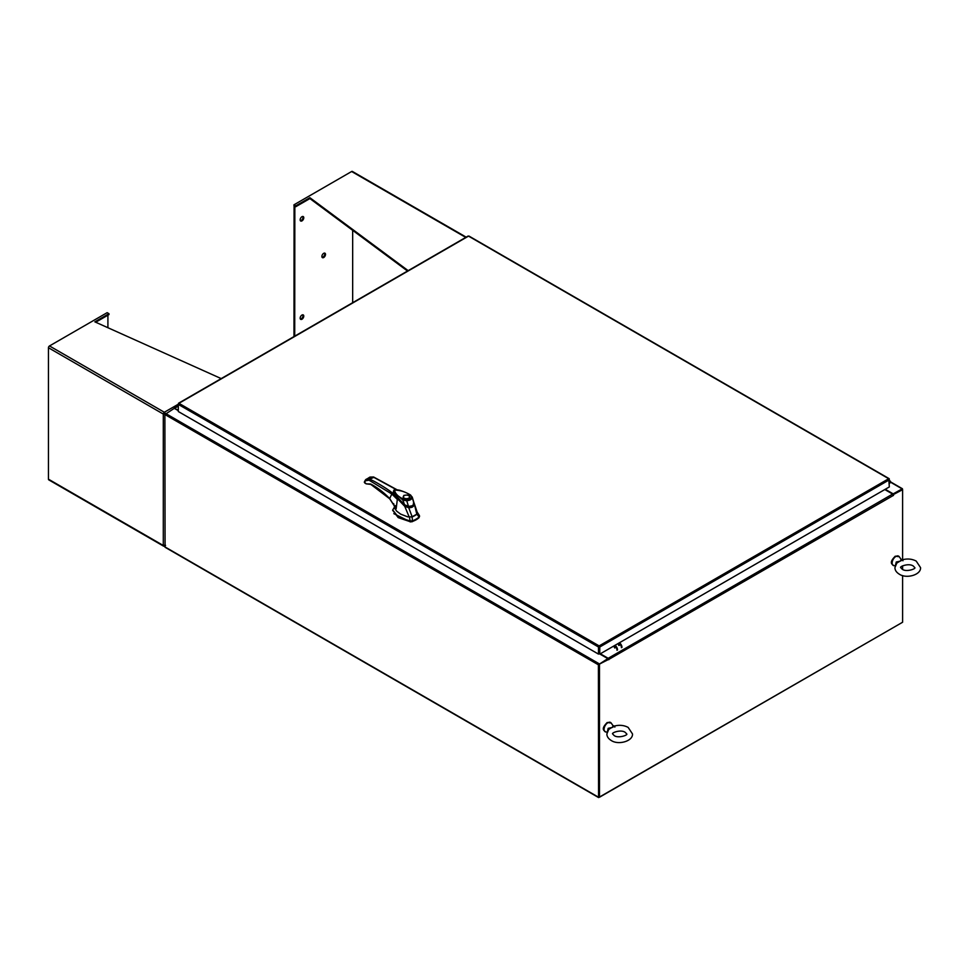 <?xml version="1.0" encoding="UTF-8"?>
<svg xmlns="http://www.w3.org/2000/svg" width="969" height="969" viewBox="0 0 969 969"><rect width="100%" height="100%" fill="white"/><g stroke="black" fill="none" stroke-linecap="round" stroke-linejoin="round"><path stroke-width="1.45" d="M889.336 481.932L890.002 481.811L889.336 483.022M889.336 481.363A1.284 0.739 -60 0 1 889.893 483.034L889.336 483.579M414.732 515.665A16.134 9.315 0 0 0 416.815 514.188L419.056 516.937A18.145 10.477 180 0 1 416.161 519.118A18.145 10.477 180 0 1 412.382 520.801L412.164 516.865A16.134 9.315 0 0 0 414.732 515.665M395.34 505.661L392.724 509.96L398.186 516.949L410.129 521.031L410.129 521.697L412.382 521.455A18.145 10.477 0 0 0 419.056 517.603L419.468 515.641L417.082 511.947M393.814 513.643L410.153 521.697L398.186 517.616L392.736 510.288M409.475 517.131L410.129 521.031L412.382 520.801L412.382 521.455M419.056 516.937L419.468 515.641L417.276 512.637L416.815 514.188L417.324 512.601L414.151 503.214L416.803 514.188L411.498 517.071M394.165 494.444L404.654 505.115L393.717 493.16M413.751 503.71C413.291 506.012 411.522 507.029 408.446 506.775L408.446 507.102M408.446 506.775L404.654 505.115M409.73 497.145A3.27 1.89 180 0 1 409.73 497.23A3.27 1.89 180 0 1 409.039 498.381C403.976 499.326 402.244 498.332 403.867 495.401C408.942 494.469 410.674 495.462 409.063 498.393M405.345 498.841A3.27 1.89 180 0 1 404.146 498.393A3.27 1.89 180 0 1 403.189 497.061A3.27 1.89 180 0 1 404.146 495.728L404.146 495.728A3.27 1.89 180 0 1 404.218 495.68M404.012 498.478A3.27 1.89 180 0 1 403.189 497.23A3.27 1.89 180 0 1 403.189 497.145M408.773 495.728L408.627 495.643A3.064 1.768 180 0 1 408.627 498.151A3.064 1.768 180 0 1 404.291 498.151A3.064 1.768 180 0 1 404.291 495.643A3.064 1.768 180 0 1 408.627 495.643L408.773 495.728A3.27 1.89 180 0 1 409.73 497.061A3.27 1.89 180 0 1 408.773 498.393A3.27 1.89 180 0 1 407.574 498.841M410.19 495.098L412.273 497.388L410.614 495.062C410.795 495.316 408.022 492.955 399.603 490.229C395.921 489.539 394.032 489.527 393.935 490.205L393.366 491.671L402.789 500.04L403.346 499.047C398.114 496.649 395.17 493.657 394.516 490.108C400.681 490.29 405.902 491.961 410.19 495.098L412.273 497.388C411.922 499.362 409.984 500.476 406.459 500.743L402.789 500.04L404.594 504.776L408.458 506.315L404.594 504.776L399.87 500.67L395.073 495.365L393.39 491.804L394.298 494.578L392.493 493.076L391.827 494.008L397.326 499.423L396.164 508.749L394.758 505.842M408.421 506.472L411.982 505.806M393.366 491.671L395.061 495.462C396.987 498.563 404.945 505.43 404.594 504.934L408.349 506.605C412.116 506.593 413.957 505.503 413.872 503.311L413.727 501.978L413.388 503.529M412.273 497.388L413.86 503.202C413.375 505.491 411.571 506.533 408.458 506.315L406.471 499.798L403.346 499.047M410.153 521.903L412.273 521.685L418.874 517.87L419.262 516.647M393.668 503.674L394.989 508.761L396.696 511.184L400.694 514.151L407.731 516.852L412.176 516.865L408.712 507.683L404.8 506.399L409.245 517.131M413.848 502.499L414.151 503.214M414.26 504.486L414.248 504.486C413.69 506.751 411.849 507.817 408.712 507.683L408.761 506.944C411.571 507.15 413.218 506.193 413.69 504.098L414.248 504.486M404.8 506.399L397.665 498.914M405.236 505.721L404.8 506.375M389.695 498.55L389.695 498.55C383.494 492.167 377.123 487.322 370.582 483.991L366.379 483.87L370.8 484.391L389.695 498.793L396.164 508.749L389.695 498.55L391.827 494.008L369.019 480.188L365.483 480.769L364.514 482.501L365.374 483.349M395.134 495.946L393.438 492.276M369.092 477.79L373.222 477.039L397.411 490.229M366.379 483.87L364.296 482.187L365.434 479.946L369.904 477.087L373.586 476.99L397.799 490.181M373.852 477.402L369.528 479.171C373.816 480.588 388.266 489.357 392.493 493.076M369.019 480.188L369.528 479.171L365.579 479.812L365.483 480.769M366.367 479.122L365.579 479.812M618.719 645.402L618.198 643.658L619.239 645.451M614.794 648.019L613.752 646.214M614.818 647.655L614.104 646.19M619.409 642.774A3.84 2.217 60 0 1 621.977 647.377M621.432 647.692A3.84 2.217 -120 0 0 618.876 643.077M616.987 650.26A3.84 2.217 -120 0 0 614.431 645.645M614.976 645.33A3.84 2.217 60 0 1 617.532 649.945M599.133 645.899L888.718 478.71L889.336 479.074L468.524 236.121L178.938 403.31L599.133 645.899L599.775 647.001L599.133 645.899L598.491 647.001L598.491 654.111L598.491 647.001L178.308 404.412L178.49 403.782M598.491 654.111L178.308 411.522L178.308 404.412M888.718 478.71L889.336 486.922L599.775 654.111L599.775 647.001L889.336 479.825L889.154 479.183M599.23 646.686L599.775 654.111M468.524 236.121L469.166 236.484L468.524 236.121M178.938 403.31L178.308 404.4M178.308 410.65L174.299 408.337L164.887 414.514L165.069 547.267L598.576 797.56L901.969 622.607M598.576 797.56L598.394 664.795L607.805 658.617L599.884 654.051M599.024 664.322L607.805 658.617M885.254 489.284L893.188 493.863L902.418 488.739L890.475 481.847M892.958 494.36L902.03 489.406M893.188 493.863L893.188 494.481M598.963 796.893L598.927 664.48M902.418 488.739L902.599 489.672L893.164 494.674M178.308 410.129L174.214 408.385M165.069 413.884L165.517 413.412L599.024 663.692M598.394 664.795L164.887 414.514L164.887 413.775M608.532 659.453L598.927 664.371L607.987 659.138L608.798 659.719L608.169 658.302L600.332 653.784M884.806 489.551L892.643 494.069L893.309 495.571L893.539 494.905M902.599 559.707L902.599 489.672L893.091 494.541M598.927 664.371L599.472 797.257L902.599 622.243L902.599 575.55M599.472 664.686L599.472 797.257M902.599 569.409L902.599 565.835M466.186 237.163L352.365 171.44A1.466 0.848 120 0 0 351.626 171.513L293.958 204.81L295.763 205.852L309.886 197.712L408.179 270.654M293.958 204.81L293.958 205.682L295.763 206.724L295.763 205.852M295.763 206.724L309.886 198.572L309.886 197.712M309.886 198.572L407.513 271.029M301.965 319.237A2.556 1.478 -60 0 1 300.693 319.358A2.556 1.478 -60 0 1 300.293 317.311A2.556 1.478 -60 0 1 301.965 315.058A2.556 1.478 -60 0 1 303.249 314.925A2.556 1.478 -60 0 1 303.636 316.984A2.556 1.478 -60 0 1 301.965 319.237M302.812 314.804A2.556 1.478 -60 0 1 301.214 318.801A2.556 1.478 -60 0 1 300.366 319.043M301.965 216.717A2.556 1.478 120 0 0 300.293 218.97A2.556 1.478 120 0 0 300.693 221.017A2.556 1.478 120 0 0 301.965 220.896A2.556 1.478 120 0 0 303.636 218.643A2.556 1.478 120 0 0 303.249 216.584A2.556 1.478 120 0 0 301.965 216.717M300.366 220.702A2.556 1.478 120 0 0 301.214 220.46A2.556 1.478 120 0 0 302.812 216.462M323.694 253.333A2.556 1.478 120 0 0 322.023 255.598A2.556 1.478 120 0 0 322.423 257.645A2.556 1.478 120 0 0 323.694 257.524A2.556 1.478 120 0 0 325.366 255.259A2.556 1.478 120 0 0 324.978 253.212A2.556 1.478 120 0 0 323.694 253.333M322.096 257.33A2.556 1.478 120 0 0 322.931 257.076A2.556 1.478 120 0 0 324.542 253.091M294.079 205.755L293.97 336.594M352.668 302.691L352.668 230.331M294.842 206.191L294.721 336.146M293.97 205.816L294.721 206.264M164.342 545.22L164.342 546.092A1.466 0.848 -60 0 1 163.604 546.165L48.753 479.849A1.466 0.848 120 0 1 48.45 479.183L48.45 347.75A1.466 0.848 120 0 1 49.492 345.957L107.159 312.66L108.964 313.702L94.853 321.853L221.198 378.6M163.604 546.165A1.466 0.848 -60 0 1 163.301 545.486L163.301 414.066L165.372 414.296L163.301 414.066A1.466 0.848 -60 0 1 164.342 412.261L165.578 413.945L164.342 412.261L49.492 345.957M95.701 322.241L108.964 314.574L108.964 313.702M165.578 545.377L164.342 546.092M48.45 479.183L163.301 545.486L165.372 545.256M107.91 327.716L107.91 315.191M895.562 564.903L896.252 562.008L900.576 561.063L901.025 559.27L899.244 556.715A5.39 3.113 120 0 0 895.95 556.412A5.39 3.113 120 0 0 892.267 561.802A5.39 3.113 120 0 0 894.048 565.714C891.734 564.176 888.827 562.735 895.259 556.194L899.244 556.715M902.975 560.76C902.829 559.731 900.77 560.518 896.785 563.134L894.944 567.628C894.932 570.184 896.386 572.364 899.293 574.169C906.39 579.05 921.119 574.908 920.55 567.628L916.202 561.075C911.999 558.895 907.42 558.447 902.454 559.755L901.025 559.27M607.49 731.22L608.181 728.325L612.505 727.38L612.965 725.587L611.185 723.031A5.39 3.113 120 0 0 607.878 722.729A5.39 3.113 120 0 0 604.196 728.119A5.39 3.113 120 0 0 605.988 732.031C603.675 730.493 600.768 729.051 607.2 722.511L611.185 723.031M614.903 727.077C614.77 726.035 612.711 726.823 608.714 729.451L606.873 733.933C606.873 736.488 608.314 738.669 611.221 740.486C618.331 745.355 633.06 741.212 632.491 733.933L628.142 727.392C623.939 725.2 619.348 724.764 614.382 726.06L612.965 725.587M411.486 496.903C411.231 498.696 409.56 499.653 406.471 499.798M366.173 483.846L364.792 483.01M370.582 483.991L371.212 484.367M364.586 481.52L364.538 482.392M364.526 481.859L364.514 482.501L364.526 481.859M890.426 482.126L901.969 488.788M598.394 797.148L164.887 546.867M178.308 406.132L174.844 408.131M608.169 658.302L892.643 494.069M893.539 495.329L608.798 659.404M351.626 171.513L465.762 237.405M163.301 414.066L48.45 347.75M164.342 412.261L178.308 404.206M896.785 563.134L896.252 562.008M608.714 729.451L608.181 728.325M890.22 481.121L889.336 480.612M392.724 509.96L392.724 510.615M419.504 515.956L419.504 516.622M409.73 497.061L408.857 498.381C405.866 499.289 403.976 498.902 403.189 497.23L403.189 497.061M413.727 501.978L412.2 496.952M414.163 503.214L413.836 502.439M394.359 494.59L393.438 492.191M468.972 236.073L889.154 478.662M178.49 403.261L468.063 236.073M178.308 405.829L174.396 408.082M895.211 565.823L894.048 565.714M914.784 567.628C916.323 568.73 906.1 572.413 902.175 569.178L900.698 567.628C899.353 566.55 908.934 562.807 913.319 566.066L914.784 567.628M607.139 732.128L605.988 732.031M626.725 733.933C628.263 735.047 618.028 738.717 614.104 735.495L612.638 733.933C611.282 732.867 620.863 729.112 625.259 732.382L626.725 733.933"/></g></svg>
